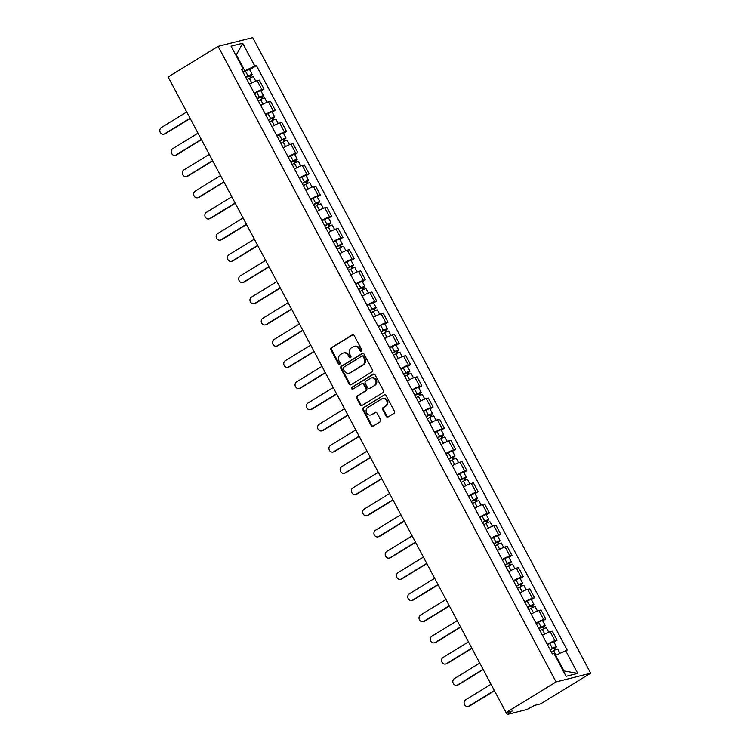 <?xml version="1.0" encoding="UTF-8"?>
<svg xmlns="http://www.w3.org/2000/svg" width="752" height="752" viewBox="0 0 752 752"><rect width="100%" height="100%" fill="white"/><g stroke="black" fill="none" stroke-linecap="round" stroke-linejoin="round"><path stroke-width="1.13" d="M361.355 351.09A1.062 0.949 -104.2 0 0 361.674 349.661L354.145 335.486A1.523 1.354 -104.2 0 0 352.265 334.866L331.341 347.706A1.523 1.354 -104.2 0 0 330.88 349.746L338.419 363.921A1.062 0.949 -104.2 0 0 340.045 362.925L339.067 361.082A4.869 4.324 -104.2 0 1 340.524 354.54L342.263 353.468A4.869 4.324 -104.2 0 1 343.344 353.017A4.869 4.324 -104.2 0 1 348.261 355.452L349.229 357.285A1.062 0.949 -104.2 0 0 350.545 357.717A1.062 0.949 -104.2 0 0 350.864 356.288L349.887 354.455A4.869 4.324 -104.2 0 1 351.334 347.903L353.083 346.832A4.869 4.324 -104.2 0 1 354.154 346.381A4.869 4.324 -104.2 0 1 359.071 348.825L360.048 350.658A1.062 0.949 -104.2 0 0 361.355 351.09M386.255 416.335A1.523 1.354 -104.2 0 0 388.126 416.956L394.001 413.356A1.523 1.354 -104.2 0 0 394.452 411.306L386.086 395.571A1.523 1.354 -104.2 0 0 384.216 394.95L363.282 407.781A1.523 1.354 -104.2 0 0 362.831 409.831L371.197 425.566A1.523 1.354 -104.2 0 0 373.067 426.187L380.164 421.834A1.523 1.354 -104.2 0 0 380.615 419.795L377.034 413.055A1.523 1.354 -104.2 0 0 375.163 412.434L371.648 414.596A4.07 3.619 -104.2 0 1 367.85 407.462L381.631 399.011A4.07 3.619 -104.2 0 1 385.428 406.146L383.125 407.546A1.523 1.354 -104.2 0 0 382.674 409.596L386.255 416.335L386.951 416.157A1.523 1.354 -104.2 0 0 388.126 416.956M556.076 681.932L506.077 712.586L168.128 76.986L218.127 46.333L556.076 681.932L590.668 673.2L252.719 37.6L218.127 46.333M371.949 371.873A1.523 1.354 -104.2 0 0 372.4 369.824L364.034 354.089A1.523 1.354 -104.2 0 0 362.163 353.468L341.229 366.309A1.523 1.354 -104.2 0 0 340.778 368.358L349.144 384.093A1.523 1.354 -104.2 0 0 351.015 384.714L371.949 371.873M375.06 374.834L383.426 390.57A1.523 1.354 -104.2 0 1 382.975 392.61L362.041 405.45A1.523 1.354 -104.2 0 1 360.17 404.83L356.589 398.09A1.523 1.354 -104.2 0 1 357.04 396.05L365.528 390.843A1.523 1.354 -104.2 0 0 365.989 388.793L363.611 384.328A1.523 1.354 -104.2 0 0 361.74 383.708L352.895 389.122A1.062 0.949 -104.2 0 1 351.908 387.261L373.189 374.205A1.523 1.354 -104.2 0 1 375.06 374.834M506.077 712.586L512.206 711.044L507.544 714.4L527.124 709.456L534.55 705.404L540.669 703.853L590.668 673.2M254.223 93.201A7.135 0.874 -28 0 1 261.931 89.61L257.156 80.643A7.135 0.874 152 0 0 249.457 84.233M257.156 80.643L259.271 80.116L264.037 89.084L260.953 90.973M261.931 89.61L264.037 89.084M272.224 112.17L275.307 110.271L270.541 101.304L268.426 101.84A7.135 0.874 152 0 0 260.728 105.43M265.494 114.398A7.135 0.874 -28 0 1 273.192 110.807L275.307 110.271M283.495 133.367L286.578 131.468L281.812 122.501L279.697 123.037A7.135 0.874 152 0 0 271.998 126.627M276.764 135.595A7.135 0.874 -28 0 1 284.463 132.004L286.578 131.468M294.765 154.555L297.848 152.665L293.083 143.698L290.968 144.234A7.135 0.874 152 0 0 283.269 147.824M288.035 156.792A7.135 0.874 -28 0 1 295.733 153.201L297.848 152.665M306.036 175.752L309.119 173.862L304.353 164.895L302.238 165.431A7.135 0.874 152 0 0 294.54 169.012M299.305 177.98A7.135 0.874 -28 0 1 307.004 174.398L309.119 173.862M317.297 196.949L320.39 195.059L315.614 186.092L313.509 186.628A7.135 0.874 152 0 0 305.81 190.209M310.576 199.177A7.135 0.874 -28 0 1 318.275 195.595L320.39 195.059M328.568 218.146L331.66 216.256L326.885 207.289L324.779 207.815A7.135 0.874 152 0 0 317.081 211.406M321.847 220.374A7.135 0.874 -28 0 1 329.545 216.783L331.66 216.256M339.838 239.343L342.931 237.453L338.156 228.486L336.05 229.012A7.135 0.874 152 0 0 328.351 232.603M333.117 241.571A7.135 0.874 -28 0 1 340.816 237.98L342.931 237.453M351.109 260.54L354.192 258.641L349.426 249.673L347.321 250.209A7.135 0.874 152 0 0 339.622 253.8M344.388 262.768A7.135 0.874 -28 0 1 352.086 259.177L354.192 258.641M362.379 281.737L365.463 279.838L360.697 270.87L358.591 271.406A7.135 0.874 152 0 0 350.893 274.997M355.658 283.965A7.135 0.874 -28 0 1 363.357 280.374L365.463 279.838M373.65 302.924L376.733 301.035L371.967 292.067L369.862 292.603A7.135 0.874 152 0 0 362.154 296.194M366.929 305.162A7.135 0.874 -28 0 1 374.628 301.571L376.733 301.035M384.921 324.121L388.004 322.232L383.238 313.264L381.132 313.8A7.135 0.874 152 0 0 373.424 317.382M378.2 326.349A7.135 0.874 -28 0 1 385.898 322.768L388.004 322.232M396.191 345.318L399.274 343.429L394.509 334.461L392.394 334.997A7.135 0.874 152 0 0 384.695 338.579M389.47 347.546A7.135 0.874 -28 0 1 397.169 343.965L399.274 343.429M407.462 366.515L410.545 364.626L405.779 355.658L403.664 356.185A7.135 0.874 152 0 0 395.966 359.776M400.731 368.743A7.135 0.874 -28 0 1 408.439 365.152L410.545 364.626M418.732 387.712L421.816 385.823L417.05 376.855L414.935 377.382A7.135 0.874 152 0 0 407.236 380.973M412.002 389.94A7.135 0.874 -28 0 1 419.71 386.349L421.816 385.823M430.003 408.909L433.086 407.011L428.32 398.043L426.205 398.579A7.135 0.874 152 0 0 418.507 402.17M423.273 411.137A7.135 0.874 -28 0 1 430.971 407.546L433.086 407.011M441.274 430.106L444.357 428.208L439.591 419.24L437.476 419.776A7.135 0.874 152 0 0 429.777 423.367M434.543 432.334A7.135 0.874 -28 0 1 442.242 428.743L444.357 428.208M452.544 451.294L455.627 449.405L450.862 440.437L448.747 440.973A7.135 0.874 152 0 0 441.048 444.564M445.814 453.531A7.135 0.874 -28 0 1 453.512 449.94L455.627 449.405M463.805 472.491L466.898 470.602L462.123 461.634L460.017 462.17A7.135 0.874 152 0 0 452.319 465.751M457.084 474.719A7.135 0.874 -28 0 1 464.783 471.137L466.898 470.602M475.076 493.688L478.169 491.799L473.393 482.831L471.288 483.367A7.135 0.874 152 0 0 463.589 486.948M468.355 495.916A7.135 0.874 -28 0 1 476.054 492.325L478.169 491.799M486.347 514.885L489.439 512.996L484.664 504.028L482.558 504.554A7.135 0.874 152 0 0 474.86 508.145M479.626 517.113A7.135 0.874 -28 0 1 487.324 513.522L489.439 512.996M497.617 536.082L500.71 534.193L495.935 525.225L493.829 525.751A7.135 0.874 152 0 0 486.13 529.342M490.896 538.31A7.135 0.874 -28 0 1 498.595 534.719L500.71 534.193M508.888 557.279L511.971 555.38L507.205 546.413L505.1 546.948A7.135 0.874 152 0 0 497.401 550.539M502.167 559.507A7.135 0.874 -28 0 1 509.865 555.916L511.971 555.38M520.158 578.467L523.242 576.577L518.476 567.61L516.37 568.145A7.135 0.874 152 0 0 508.662 571.736M513.437 580.704A7.135 0.874 -28 0 1 521.136 577.113L523.242 576.577M531.429 599.664L534.512 597.774L529.746 588.807L527.641 589.342A7.135 0.874 152 0 0 519.933 592.933M524.708 601.901A7.135 0.874 -28 0 1 532.407 598.31L534.512 597.774M542.7 620.861L545.783 618.971L541.017 610.004L538.902 610.539A7.135 0.874 152 0 0 531.203 614.121M535.979 623.088A7.135 0.874 -28 0 1 543.677 619.507L545.783 618.971M553.97 642.058L557.053 640.168L552.288 631.201L550.173 631.727A7.135 0.874 152 0 0 542.474 635.318M547.24 644.285A7.135 0.874 -28 0 1 554.948 640.695L557.053 640.168M242.952 71.995L244.87 70.82L236.56 55.197L235.94 55.347M236.034 55.516L242.68 43.221L254.815 66.044L244.87 70.82M242.031 70.274L243.187 68.977L231.052 46.154L242.68 43.221M563.351 671.113L563.962 670.953L555.653 655.33L567.234 650.142L256.441 65.631L254.815 66.044M565.607 650.555L577.743 673.378L566.115 676.311L553.98 653.488L552.353 653.902L241.561 69.391L243.187 68.977M555.653 655.33L555.126 655.65M249.683 69.776L256.441 65.631M563.962 670.953L577.743 673.378M361.449 351.024A1.062 0.949 -104.2 0 1 360.744 350.479L359.766 348.646A4.869 4.324 -104.2 0 0 354.85 346.211L354.154 346.381M343.344 353.017L344.04 352.838A4.869 4.324 -104.2 0 1 348.947 355.282L349.924 357.115A1.062 0.949 -104.2 0 0 350.629 357.661M352.265 334.866L352.961 334.696A1.523 1.354 -104.2 0 0 352.961 334.696L332.027 347.527A1.523 1.354 -104.2 0 0 331.576 349.577L339.105 363.742A1.062 0.949 -104.2 0 0 339.819 364.288M362.163 353.468L362.849 353.299A1.523 1.354 -104.2 0 0 362.849 353.299L341.916 366.13A1.523 1.354 -104.2 0 0 341.464 368.179L349.83 383.915A1.523 1.354 -104.2 0 0 351.015 384.714M363.188 356.561A1.062 0.949 -104.2 0 0 361.872 356.119L343.504 367.39A1.062 0.949 -104.2 0 0 343.185 368.818L344.209 370.755A4.869 4.324 -104.2 0 0 349.125 373.199A4.869 4.324 -104.2 0 0 350.197 372.738L362.765 365.04A4.869 4.324 -104.2 0 0 364.212 358.488L363.188 356.561L363.874 356.382A1.062 0.949 -104.2 0 0 362.802 355.846L362.107 356.025M349.125 373.199L349.821 373.02A4.869 4.324 -104.2 0 0 350.893 372.569L350.197 372.738M363.874 356.382L364.908 358.319A4.869 4.324 -104.2 0 1 363.451 364.861L350.893 372.569M362.079 383.567L362.765 383.388A1.523 1.354 -104.2 0 1 364.297 384.15L366.675 388.624A1.523 1.354 -104.2 0 1 366.224 390.664L357.736 395.872A1.523 1.354 -104.2 0 0 357.275 397.921L360.857 404.651A1.523 1.354 -104.2 0 0 362.041 405.45M373.189 374.205L373.876 374.035A1.523 1.354 -104.2 0 0 373.876 374.035L352.594 387.083A1.062 0.949 -104.2 0 0 352.998 389.066M374.336 385.438A4.07 3.619 -104.2 0 0 370.548 378.303L365.688 381.283A1.523 1.354 -104.2 0 0 365.237 383.332L367.615 387.797A1.523 1.354 -104.2 0 0 369.486 388.417L375.032 385.268A4.07 3.619 -104.2 0 0 372.137 377.748L371.45 377.927M369.147 388.558L369.843 388.38A1.523 1.354 -104.2 0 0 370.181 388.239L369.486 388.417M375.032 385.268L370.181 388.239M382.533 398.626L383.219 398.457A4.07 3.619 -104.2 0 1 386.114 405.967L383.821 407.377A1.523 1.354 -104.2 0 0 383.37 409.426L386.951 416.157M370.745 414.972L371.432 414.794A4.07 3.619 -104.2 0 0 372.334 414.418L371.648 414.596M375.859 412.256A1.523 1.354 -104.2 0 0 375.85 412.265L372.334 414.418M384.216 394.95L363.977 407.612A1.523 1.354 -104.2 0 0 363.517 409.652L371.883 425.388A1.523 1.354 -104.2 0 0 373.067 426.187M247.032 79.665L249.335 78.387A3.873 0.479 -28 0 1 253.396 76.77L255.718 81.131M245.913 77.569L250.388 75.407L249.579 76.065L250.491 77.785M186.731 111.992L161.332 127.567A3.563 3.168 -104.2 0 0 164.65 133.818L190.059 118.233M245.801 77.353L248.104 76.084A3.873 0.479 -28 0 1 252.174 74.457A3.873 0.479 -28 0 1 250.482 75.839L251.309 77.4M243.197 72.465L245.509 71.186A3.873 0.479 -28 0 1 249.57 69.569L252.174 74.457M190.19 118.487L165.553 133.583A3.563 3.168 75.8 0 1 164.763 133.922L163.861 134.147M249.382 75.708L250.482 75.839M258.303 100.862L260.606 99.584A3.873 0.479 -28 0 1 264.666 97.957L266.988 102.328M257.184 98.766L261.658 96.594L260.85 97.262L261.762 98.982M198.002 133.179L172.603 148.764A3.563 3.168 -104.2 0 0 175.921 155.006L201.329 139.43M257.071 98.55L259.374 97.281A3.873 0.479 -28 0 1 263.444 95.654A3.873 0.479 -28 0 1 261.743 97.036L262.57 98.597M254.467 93.662L256.78 92.383A3.873 0.479 -28 0 1 260.841 90.757L263.444 95.654M201.461 139.675L176.823 154.78A3.563 3.168 75.8 0 1 176.034 155.119L175.131 155.344M260.653 96.905L261.743 97.036M269.564 122.05L271.876 120.781A3.873 0.479 -28 0 1 275.937 119.154L278.259 123.525M268.455 119.963L272.929 117.791L272.121 118.459L273.032 120.179M209.272 154.376L183.873 169.952A3.563 3.168 -104.2 0 0 187.192 176.203L212.6 160.627M268.342 119.747L270.645 118.468A3.873 0.479 -28 0 1 274.706 116.851A3.873 0.479 -28 0 1 273.014 118.233L273.841 119.784M265.738 114.849L268.041 113.58A3.873 0.479 -28 0 1 272.111 111.954L274.706 116.851M212.731 160.872L188.094 175.977A3.563 3.168 75.8 0 1 187.304 176.316L186.402 176.541M271.923 118.092L273.014 118.233M280.834 143.247L283.147 141.978A3.873 0.479 -28 0 1 287.208 140.351L289.529 144.713M279.725 141.16L284.2 138.988L283.391 139.656L284.303 141.376M220.543 175.573L195.144 191.149A3.563 3.168 -104.2 0 0 198.462 197.4L223.87 181.824M279.612 140.944L281.915 139.665A3.873 0.479 -28 0 1 285.976 138.039A3.873 0.479 -28 0 1 284.284 139.43L285.111 140.981M277.009 136.046L279.312 134.777A3.873 0.479 -28 0 1 283.382 133.151L285.976 138.039M223.993 182.069L199.365 197.174A3.563 3.168 75.8 0 1 198.575 197.503L197.673 197.738M283.194 139.289L284.284 139.43M292.105 164.444L294.417 163.175A3.873 0.479 -28 0 1 298.478 161.548L300.8 165.91M290.996 162.357L295.47 160.185L294.662 160.853L295.574 162.564M231.813 196.77L206.405 212.346A3.563 3.168 -104.2 0 0 209.733 218.597L235.141 203.021M290.883 162.131L293.186 160.862A3.873 0.479 -28 0 1 297.247 159.236A3.873 0.479 -28 0 1 295.555 160.618L296.382 162.178M288.279 157.243L290.582 155.974A3.873 0.479 -28 0 1 294.652 154.348L297.247 159.236M235.263 203.266L210.635 218.371A3.563 3.168 75.8 0 1 209.846 218.7L208.943 218.926M294.464 160.486L295.555 160.618M303.376 185.641L305.688 184.372A3.873 0.479 -28 0 1 309.749 182.745L312.071 187.107M302.266 183.554L306.741 181.382L305.923 182.04L306.844 183.761M243.084 217.967L217.676 233.543A3.563 3.168 -104.2 0 0 221.003 239.794L246.412 224.218M302.154 183.328L304.457 182.059A3.873 0.479 -28 0 1 308.517 180.433A3.873 0.479 -28 0 1 306.825 181.815L307.653 183.375M299.55 178.44L301.853 177.171A3.873 0.479 -28 0 1 305.923 175.545L308.517 180.433M246.534 224.463L221.906 239.568A3.563 3.168 75.8 0 1 221.116 239.897L220.214 240.123M305.735 181.683L306.825 181.815M314.646 206.838L316.959 205.569A3.873 0.479 -28 0 1 321.019 203.942L323.341 208.304M313.537 204.751L318.011 202.579L317.194 203.237L318.115 204.958M254.355 239.164L228.946 254.74A3.563 3.168 -104.2 0 0 232.274 260.991L257.673 245.415M313.415 204.525L315.727 203.256A3.873 0.479 -28 0 1 319.788 201.63A3.873 0.479 -28 0 1 318.096 203.012L318.923 204.572M310.82 199.637L313.123 198.368A3.873 0.479 -28 0 1 317.184 196.742L319.788 201.63M257.804 245.66L233.176 260.765A3.563 3.168 75.8 0 1 232.387 261.094L231.484 261.32M317.006 202.88L318.096 203.012M325.917 228.035L328.22 226.756A3.873 0.479 -28 0 1 332.29 225.139L334.612 229.501M324.808 225.938L329.282 223.776L328.464 224.434L329.376 226.155M265.625 260.361L240.217 275.937A3.563 3.168 -104.2 0 0 243.545 282.188L268.943 266.603M324.685 225.722L326.998 224.453A3.873 0.479 -28 0 1 331.059 222.827A3.873 0.479 -28 0 1 329.367 224.209L330.194 225.769M322.091 220.834L324.394 219.556A3.873 0.479 -28 0 1 328.455 217.939L331.059 222.827M269.075 266.847L244.438 281.953A3.563 3.168 75.8 0 1 243.657 282.291L242.755 282.517M328.276 224.077L329.367 224.209M337.187 249.232L339.49 247.953A3.873 0.479 -28 0 1 343.561 246.327L345.882 250.698M336.078 247.135L340.553 244.964L339.735 245.631L340.647 247.352M276.896 281.549L251.488 297.134A3.563 3.168 -104.2 0 0 254.815 303.376L280.214 287.8M335.956 246.919L338.268 245.65A3.873 0.479 -28 0 1 342.329 244.024A3.873 0.479 -28 0 1 340.637 245.406L341.464 246.957M333.362 242.031L335.665 240.753A3.873 0.479 -28 0 1 339.725 239.127L342.329 244.024M280.346 288.044L255.708 303.15A3.563 3.168 75.8 0 1 254.919 303.488L254.026 303.714M339.547 245.274L340.637 245.406M348.458 270.419L350.761 269.15A3.873 0.479 -28 0 1 354.831 267.524L357.144 271.895M347.349 268.332L351.823 266.161L351.005 266.828L351.917 268.549M288.166 302.746L262.758 318.322A3.563 3.168 -104.2 0 0 266.086 324.573L291.485 308.997M347.227 268.116L349.539 266.838A3.873 0.479 -28 0 1 353.6 265.221A3.873 0.479 -28 0 1 351.908 266.603L352.735 268.154M344.632 263.219L346.935 261.95A3.873 0.479 -28 0 1 350.996 260.324L353.6 265.221M291.616 309.241L266.979 324.347A3.563 3.168 75.8 0 1 266.189 324.685L265.296 324.911M350.817 266.462L351.908 266.603M359.729 291.616L362.032 290.347A3.873 0.479 -28 0 1 366.102 288.721L368.414 293.083M358.619 289.529L363.094 287.358L362.276 288.025L363.188 289.736M299.437 323.943L274.029 339.519A3.563 3.168 -104.2 0 0 277.356 345.77L302.755 330.194M358.497 289.313L360.81 288.035A3.873 0.479 -28 0 1 364.87 286.409A3.873 0.479 -28 0 1 363.178 287.8L364.006 289.351M355.903 284.416L358.206 283.147A3.873 0.479 -28 0 1 362.267 281.521L364.87 286.409M302.887 330.438L278.249 345.544A3.563 3.168 75.8 0 1 277.46 345.873L276.567 346.108M362.088 287.659L363.178 287.8M370.999 312.813L373.302 311.544A3.873 0.479 -28 0 1 377.363 309.918L379.685 314.28M369.89 310.726L374.355 308.555L373.547 309.222L374.458 310.933M310.708 345.14L285.299 360.716A3.563 3.168 -104.2 0 0 288.618 366.967L314.026 351.391M369.768 310.501L372.08 309.232A3.873 0.479 -28 0 1 376.141 307.606A3.873 0.479 -28 0 1 374.449 308.987L375.276 310.548M367.164 305.613L369.476 304.344A3.873 0.479 -28 0 1 373.537 302.718L376.141 307.606M314.157 351.635L289.52 366.741A3.563 3.168 75.8 0 1 288.73 367.07L287.837 367.296M373.359 308.856L374.449 308.987M382.27 334.01L384.573 332.741A3.873 0.479 -28 0 1 388.634 331.115L390.955 335.477M381.161 331.923L385.626 329.752L384.817 330.41L385.729 332.13M321.969 366.337L296.57 381.913A3.563 3.168 -104.2 0 0 299.888 388.164L325.296 372.588M381.038 331.698L383.341 330.429A3.873 0.479 -28 0 1 387.412 328.803A3.873 0.479 -28 0 1 385.72 330.184L386.547 331.745M378.435 326.81L380.747 325.541A3.873 0.479 -28 0 1 384.808 323.915L387.412 328.803M325.428 372.832L300.791 387.938A3.563 3.168 75.8 0 1 300.001 388.267L299.099 388.493M384.62 330.053L385.72 330.184M393.54 355.207L395.843 353.938A3.873 0.479 -28 0 1 399.904 352.312L402.226 356.674M392.422 353.12L396.896 350.949L396.088 351.607L397 353.327M333.239 387.534L307.841 403.11A3.563 3.168 -104.2 0 0 311.159 409.361L336.567 393.785M392.309 352.895L394.612 351.626A3.873 0.479 -28 0 1 398.682 350A3.873 0.479 -28 0 1 396.99 351.381L397.817 352.942M389.705 348.007L392.018 346.728A3.873 0.479 -28 0 1 396.078 345.112L398.682 350M336.699 394.029L312.061 409.135A3.563 3.168 75.8 0 1 311.272 409.464L310.369 409.69M395.89 351.25L396.99 351.381M404.811 376.404L407.114 375.126A3.873 0.479 -28 0 1 411.175 373.509L413.497 377.871M403.692 374.308L408.167 372.146L407.358 372.804L408.27 374.524M344.51 408.731L319.111 424.307A3.563 3.168 -104.2 0 0 322.429 430.558L347.838 414.972M403.58 374.092L405.883 372.823A3.873 0.479 -28 0 1 409.953 371.197A3.873 0.479 -28 0 1 408.251 372.578L409.088 374.139M400.976 369.204L403.288 367.925A3.873 0.479 -28 0 1 407.349 366.299L409.953 371.197M347.969 415.217L323.332 430.323A3.563 3.168 75.8 0 1 322.542 430.661L321.64 430.887M407.161 372.447L408.251 372.578M416.072 397.601L418.385 396.323A3.873 0.479 -28 0 1 422.445 394.697L424.767 399.068M414.963 395.505L419.437 393.334L418.629 394.001L419.541 395.721M355.781 429.918L330.382 445.504A3.563 3.168 -104.2 0 0 333.7 451.745L359.108 436.169M414.85 395.289L417.153 394.02A3.873 0.479 -28 0 1 421.223 392.394A3.873 0.479 -28 0 1 419.522 393.775L420.349 395.326M412.246 390.391L414.559 389.122A3.873 0.479 -28 0 1 418.62 387.496L421.223 392.394M359.24 436.414L334.602 451.52A3.563 3.168 75.8 0 1 333.813 451.858L332.91 452.084M418.432 393.644L419.522 393.775M427.343 418.789L429.655 417.52A3.873 0.479 -28 0 1 433.716 415.894L436.038 420.265M426.234 416.702L430.708 414.531L429.9 415.198L430.811 416.918M367.051 451.115L341.652 466.691A3.563 3.168 -104.2 0 0 344.971 472.942L370.379 457.366M426.121 416.486L428.424 415.207A3.873 0.479 -28 0 1 432.485 413.591A3.873 0.479 -28 0 1 430.793 414.972L431.62 416.523M423.517 411.588L425.82 410.319A3.873 0.479 -28 0 1 429.89 408.693L432.485 413.591M370.51 457.611L345.873 472.717A3.563 3.168 75.8 0 1 345.083 473.055L344.181 473.281M429.702 414.831L430.793 414.972M438.613 439.986L440.926 438.717A3.873 0.479 -28 0 1 444.987 437.091L447.308 441.452M437.504 437.899L441.979 435.728L441.17 436.395L442.082 438.106M378.322 472.312L352.914 487.888A3.563 3.168 -104.2 0 0 356.241 494.139L381.649 478.563M437.391 437.683L439.694 436.404A3.873 0.479 -28 0 1 443.755 434.778A3.873 0.479 -28 0 1 442.063 436.169L442.89 437.72M434.788 432.785L437.091 431.516A3.873 0.479 -28 0 1 441.161 429.89L443.755 434.778M381.772 478.808L357.144 493.914A3.563 3.168 75.8 0 1 356.354 494.243L355.452 494.478M440.973 436.028L442.063 436.169M449.884 461.183L452.196 459.914A3.873 0.479 -28 0 1 456.257 458.288L458.579 462.649M448.775 459.096L453.249 456.925L452.431 457.592L453.353 459.303M389.592 493.509L364.184 509.085A3.563 3.168 -104.2 0 0 367.512 515.336L392.92 499.76M448.662 458.87L450.965 457.601A3.873 0.479 -28 0 1 455.026 455.975A3.873 0.479 -28 0 1 453.334 457.357L454.161 458.917M446.058 453.982L448.361 452.713A3.873 0.479 -28 0 1 452.431 451.087L455.026 455.975M393.042 500.005L368.414 515.111A3.563 3.168 75.8 0 1 367.625 515.44L366.722 515.665M452.243 457.225L453.334 457.357M461.155 482.38L463.467 481.111A3.873 0.479 -28 0 1 467.528 479.485L469.85 483.846M460.045 480.293L464.52 478.122L463.702 478.78L464.623 480.5M400.863 514.706L375.455 530.282A3.563 3.168 -104.2 0 0 378.782 536.533L404.181 520.957M459.933 480.067L462.236 478.798A3.873 0.479 -28 0 1 466.296 477.172A3.873 0.479 -28 0 1 464.604 478.554L465.432 480.114M457.329 475.179L459.632 473.91A3.873 0.479 -28 0 1 463.702 472.284L466.296 477.172M404.313 521.202L379.685 536.308A3.563 3.168 75.8 0 1 378.895 536.637L377.993 536.862M463.514 478.422L464.604 478.554M472.425 503.577L474.728 502.308A3.873 0.479 -28 0 1 478.798 500.682L481.12 505.043M471.316 501.49L475.79 499.319L474.973 499.977L475.894 501.697M412.134 535.903L386.725 551.479A3.563 3.168 -104.2 0 0 390.053 557.73L415.452 542.154M471.194 501.264L473.506 499.995A3.873 0.479 -28 0 1 477.567 498.369A3.873 0.479 -28 0 1 475.875 499.751L476.702 501.311M468.599 496.376L470.902 495.098A3.873 0.479 -28 0 1 474.963 493.481L477.567 498.369M415.583 542.399L390.946 557.505A3.563 3.168 75.8 0 1 390.166 557.834L389.263 558.059M474.785 499.619L475.875 499.751M483.696 524.774L485.999 523.495A3.873 0.479 -28 0 1 490.069 521.879L492.391 526.24M482.587 522.678L487.061 520.506L486.243 521.174L487.155 522.894M423.404 557.1L397.996 572.676A3.563 3.168 -104.2 0 0 401.324 578.927L426.722 563.342M482.464 522.461L484.777 521.192A3.873 0.479 -28 0 1 488.838 519.566A3.873 0.479 -28 0 1 487.146 520.948L487.973 522.508M479.87 517.573L482.173 516.295A3.873 0.479 -28 0 1 486.234 514.669L488.838 519.566M426.854 563.586L402.217 578.692A3.563 3.168 75.8 0 1 401.436 579.031L400.534 579.256M486.055 520.816L487.146 520.948M494.966 545.971L497.269 544.692A3.873 0.479 -28 0 1 501.34 543.066L503.661 547.437M493.857 543.875L498.332 541.703L497.514 542.371L498.426 544.091M434.675 578.288L409.267 593.873A3.563 3.168 -104.2 0 0 412.594 600.115L437.993 584.539M493.735 543.658L496.047 542.389A3.873 0.479 -28 0 1 500.108 540.763A3.873 0.479 -28 0 1 498.416 542.145L499.243 543.696M491.141 538.761L493.444 537.492A3.873 0.479 -28 0 1 497.504 535.866L500.108 540.763M438.125 584.783L413.487 599.889A3.563 3.168 75.8 0 1 412.698 600.228L411.805 600.453M497.326 542.013L498.416 542.145M506.237 567.158L508.54 565.889A3.873 0.479 -28 0 1 512.61 564.263L514.923 568.634M505.128 565.072L509.602 562.9L508.784 563.568L509.696 565.288M445.945 599.485L420.537 615.061A3.563 3.168 -104.2 0 0 423.865 621.312L449.264 605.736M505.006 564.855L507.318 563.577A3.873 0.479 -28 0 1 511.379 561.96A3.873 0.479 -28 0 1 509.687 563.342L510.514 564.893M502.411 559.958L504.714 558.689A3.873 0.479 -28 0 1 508.775 557.063L511.379 561.96M449.395 605.98L424.758 621.086A3.563 3.168 75.8 0 1 423.968 621.425L423.075 621.65M508.596 563.201L509.687 563.342M517.508 588.355L519.811 587.086A3.873 0.479 -28 0 1 523.881 585.46L526.193 589.822M516.398 586.269L520.873 584.097L520.055 584.765L520.967 586.475M457.216 620.682L431.808 636.258A3.563 3.168 -104.2 0 0 435.135 642.509L460.534 626.933M516.276 586.052L518.589 584.774A3.873 0.479 -28 0 1 522.649 583.148A3.873 0.479 -28 0 1 520.957 584.539L521.785 586.09M513.672 581.155L515.985 579.886A3.873 0.479 -28 0 1 520.046 578.26L522.649 583.148M460.666 627.177L436.028 642.283A3.563 3.168 75.8 0 1 435.239 642.612L434.346 642.847M519.867 584.398L520.957 584.539M528.778 609.552L531.081 608.283A3.873 0.479 -28 0 1 535.142 606.657L537.464 611.019M527.669 607.466L532.134 605.294L531.326 605.962L532.237 607.672M468.487 641.879L443.078 657.455A3.563 3.168 -104.2 0 0 446.397 663.706L471.805 648.13M527.547 607.24L529.85 605.971A3.873 0.479 -28 0 1 533.92 604.345A3.873 0.479 -28 0 1 532.228 605.727L533.055 607.287M524.943 602.352L527.255 601.083A3.873 0.479 -28 0 1 531.316 599.457L533.92 604.345M471.936 648.374L447.299 663.48A3.563 3.168 75.8 0 1 446.509 663.809L445.616 664.035M531.138 605.595L532.228 605.727M540.049 630.749L542.352 629.48A3.873 0.479 -28 0 1 546.413 627.854L548.734 632.216M538.93 628.663L543.405 626.491L542.596 627.149L543.508 628.869M479.748 663.076L454.349 678.652A3.563 3.168 -104.2 0 0 457.667 684.903L483.075 669.327M538.817 628.437L541.12 627.168A3.873 0.479 -28 0 1 545.191 625.542A3.873 0.479 -28 0 1 543.499 626.924L544.326 628.484M536.214 623.549L538.526 622.28A3.873 0.479 -28 0 1 542.587 620.654L545.191 625.542M483.207 669.571L458.57 684.677A3.563 3.168 75.8 0 1 457.78 685.006L456.878 685.232M542.399 626.792L543.499 626.924M551.319 651.946L553.622 650.677A3.873 0.479 -28 0 1 557.683 649.051L559.93 653.272M550.201 649.86L554.675 647.688L553.867 648.346L554.779 650.066M491.018 684.273L465.62 699.849A3.563 3.168 -104.2 0 0 468.938 706.1L494.346 690.524M550.088 649.634L552.391 648.365A3.873 0.479 -28 0 1 556.461 646.739A3.873 0.479 -28 0 1 554.769 648.121L555.596 649.681M547.484 644.746L549.797 643.468A3.873 0.479 -28 0 1 553.857 641.851L556.461 646.739M494.478 690.768L469.84 705.874A3.563 3.168 75.8 0 1 469.051 706.203L468.148 706.429M553.669 647.989L554.769 648.121M543.677 619.507L538.902 610.539M532.407 598.31L527.641 589.342M521.136 577.113L516.37 568.145M509.865 555.916L505.1 546.948M498.595 534.719L493.829 525.751M487.324 513.522L482.558 504.554M476.054 492.325L471.288 483.367M464.783 471.137L460.017 462.17M453.512 449.94L448.747 440.973M442.242 428.743L437.476 419.776M430.971 407.546L426.205 398.579M419.71 386.349L414.935 377.382M408.439 365.152L403.664 356.185M397.169 343.965L392.394 334.997M385.898 322.768L381.132 313.8M374.628 301.571L369.862 292.603M363.357 280.374L358.591 271.406M352.086 259.177L347.321 250.209M340.816 237.98L336.05 229.012M329.545 216.783L324.779 207.815M318.275 195.595L313.509 186.628M307.004 174.398L302.238 165.431M295.733 153.201L290.968 144.234M284.463 132.004L279.697 123.037M273.192 110.807L268.426 101.84M554.948 640.695L550.173 631.727M507.91 712.125L508.531 713.291M359.766 348.646L359.071 348.825M349.924 357.115L349.229 357.285M348.947 355.282L348.261 355.452M339.105 363.742L338.419 363.921M331.576 349.577L330.88 349.746M332.027 347.527L331.341 347.706M360.744 350.479L360.048 350.658M349.83 383.915L349.144 384.093M341.464 368.179L340.778 368.358M341.916 366.13L341.229 366.309M363.451 364.861L362.765 365.04M364.908 358.319L364.212 358.488M360.857 404.651L360.17 404.83M357.275 397.921L356.589 398.09M357.736 395.872L357.04 396.05M366.224 390.664L365.528 390.843M366.675 388.624L365.989 388.793M364.297 384.15L363.611 384.328M352.594 387.083L351.908 387.261M383.37 409.426L382.674 409.596M383.821 407.377L383.125 407.546M386.114 405.967L385.428 406.146M375.85 412.265L375.163 412.434M371.883 425.388L371.197 425.566M363.517 409.652L362.831 409.831M363.977 407.612L363.282 407.781M249.335 78.387L251.77 82.964M245.509 71.186L248.104 76.084M165.553 133.583L164.65 133.818M260.606 99.584L263.04 104.161M256.78 92.383L259.374 97.281M176.823 154.78L175.921 155.006M271.876 120.781L274.311 125.358M268.041 113.58L270.645 118.468M188.094 175.977L187.192 176.203M283.147 141.978L285.572 146.555M279.312 134.777L281.915 139.665M199.365 197.174L198.462 197.4M294.417 163.175L296.843 167.752M290.582 155.974L293.186 160.862M210.635 218.371L209.733 218.597M305.688 184.372L308.113 188.94M301.853 177.171L304.457 182.059M221.906 239.568L221.003 239.794M316.959 205.569L319.384 210.137M313.123 198.368L315.727 203.256M233.176 260.765L232.274 260.991M328.22 226.756L330.654 231.334M324.394 219.556L326.998 224.453M244.438 281.953L243.545 282.188M339.49 247.953L341.925 252.531M335.665 240.753L338.268 245.65M255.708 303.15L254.815 303.376M350.761 269.15L353.196 273.728M346.935 261.95L349.539 266.838M266.979 324.347L266.086 324.573M362.032 290.347L364.466 294.925M358.206 283.147L360.81 288.035M278.249 345.544L277.356 345.77M373.302 311.544L375.737 316.122M369.476 304.344L372.08 309.232M289.52 366.741L288.618 366.967M384.573 332.741L387.007 337.31M380.747 325.541L383.341 330.429M300.791 387.938L299.888 388.164M395.843 353.938L398.278 358.507M392.018 346.728L394.612 351.626M312.061 409.135L311.159 409.361M407.114 375.126L409.549 379.704M403.288 367.925L405.883 372.823M323.332 430.323L322.429 430.558M418.385 396.323L420.819 400.901M414.559 389.122L417.153 394.02M334.602 451.52L333.7 451.745M429.655 417.52L432.09 422.098M425.82 410.319L428.424 415.207M345.873 472.717L344.971 472.942M440.926 438.717L443.351 443.295M437.091 431.516L439.694 436.404M357.144 493.914L356.241 494.139M452.196 459.914L454.622 464.482M448.361 452.713L450.965 457.601M368.414 515.111L367.512 515.336M463.467 481.111L465.892 485.679M459.632 473.91L462.236 478.798M379.685 536.308L378.782 536.533M474.728 502.308L477.163 506.876M470.902 495.098L473.506 499.995M390.946 557.505L390.053 557.73M485.999 523.495L488.433 528.073M482.173 516.295L484.777 521.192M402.217 578.692L401.324 578.927M497.269 544.692L499.704 549.27M493.444 537.492L496.047 542.389M413.487 599.889L412.594 600.115M508.54 565.889L510.975 570.467M504.714 558.689L507.318 563.577M424.758 621.086L423.865 621.312M519.811 587.086L522.245 591.664M515.985 579.886L518.589 584.774M436.028 642.283L435.135 642.509M531.081 608.283L533.516 612.852M527.255 601.083L529.85 605.971M447.299 663.48L446.397 663.706M542.352 629.48L544.786 634.049M538.526 622.28L541.12 627.168M458.57 684.677L457.667 684.903M553.622 650.677L556.01 655.161M549.797 643.468L552.391 648.365M469.84 705.874L468.938 706.1M507.177 714.4L506.199 712.558"/></g></svg>
